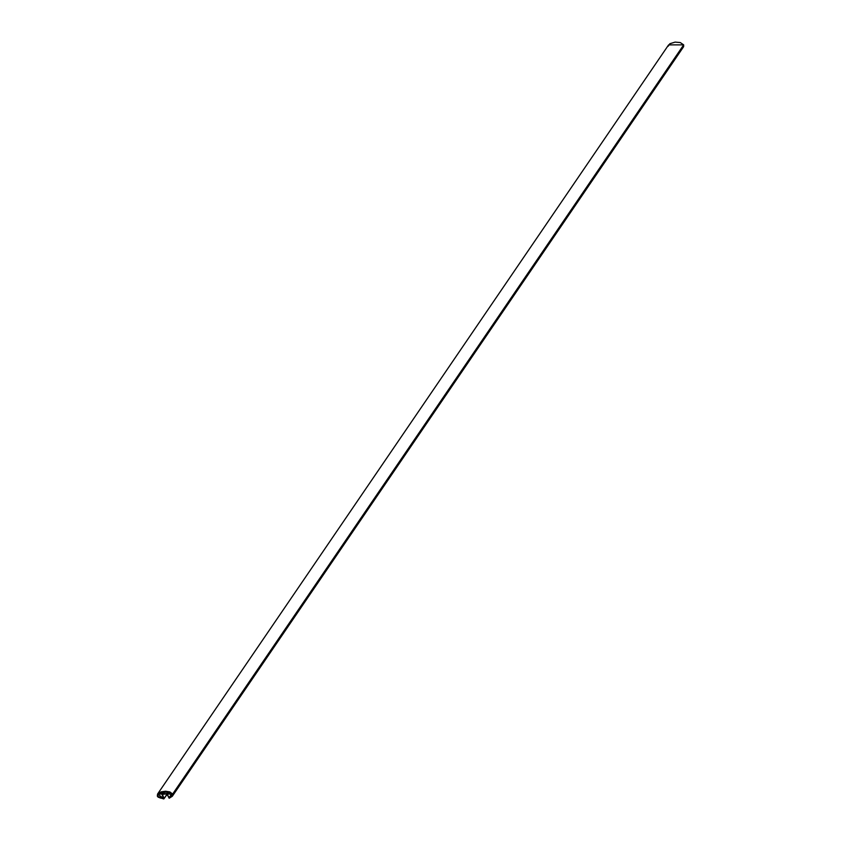 <?xml version="1.0" encoding="UTF-8"?>
<svg xmlns="http://www.w3.org/2000/svg" width="841" height="841" viewBox="0 0 841 841"><rect width="100%" height="100%" fill="white"/><g stroke="black" fill="none" stroke-linecap="round" stroke-linejoin="round"><path stroke-width="1.26" d="M157.572 794.051L668.606 44.888L683.68 44.867L172.657 794.041L169.85 791.917L165.603 791.223L161.157 791.833L157.688 793.893L157.33 796.143L163.806 798.95L162.345 794.409L166.833 793.82L169.146 798.214L172.258 796.332L172.657 794.041L157.572 794.051L157.33 796.143L158.171 797.205L163.806 798.95L167.117 794.388M167.033 794.219L164.1 798.519L167.044 794.219L164.1 798.519L162.366 794.409L166.749 793.799L169.314 798.193L172.416 796.133L172.657 794.041L683.68 44.867L680.253 42.544L675.102 42.113L669.857 43.711L668.185 46.234M163.816 798.561L160.158 798.004L157.94 796.616L157.645 794.608L159.454 792.884L166.739 791.549L170.208 792.327L172.352 794.041L172.006 796.112L169.094 797.93L166.939 793.589L162.082 794.177L163.743 798.666L162.008 794.251L163.953 791.581L162.218 794.125L166.623 793.526L167.874 791.686L166.623 793.526L167.17 793.841L168.557 791.812L167.17 793.841L168.988 797.846L171.963 793.483L169.136 797.92L172.132 795.943L167.569 791.644L157.856 794.251L163.816 798.561M682.093 48.2L683.649 46.602L683.68 44.867L683.439 46.959L172.416 796.133M172.079 793.61L169.136 797.92L172.079 793.61M162.008 794.251L163.816 791.602"/></g></svg>
